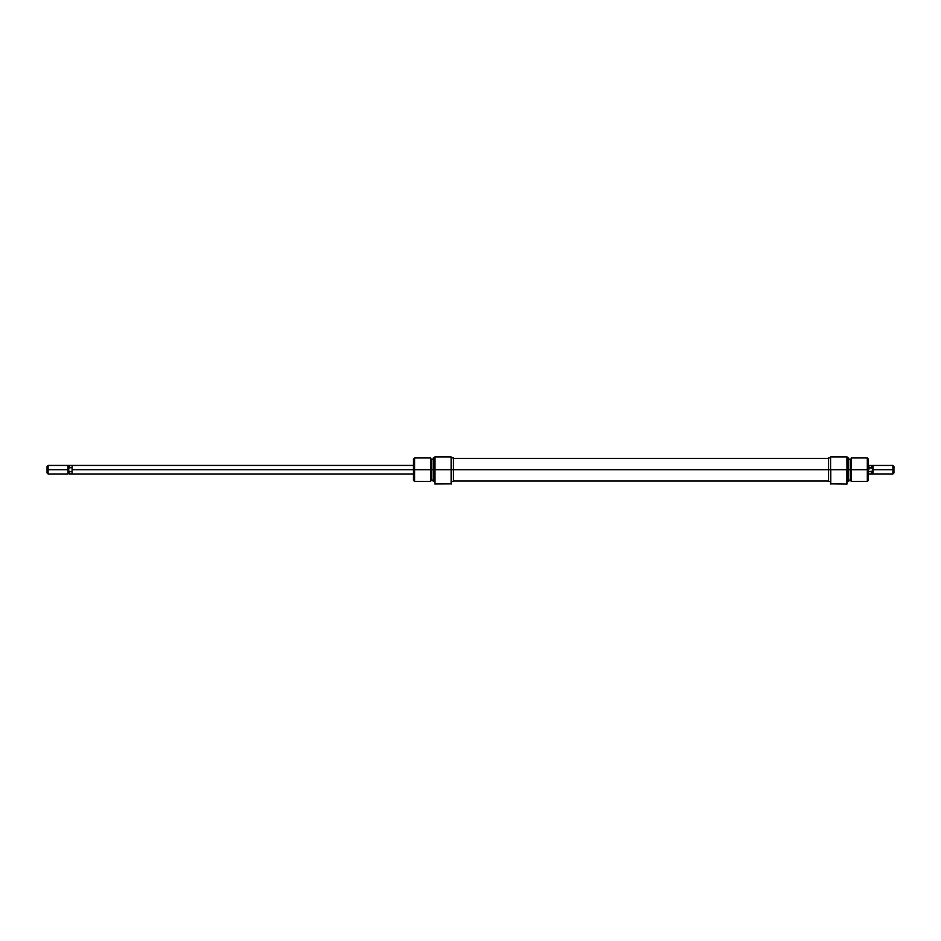 <?xml version="1.0" encoding="UTF-8"?>
<svg xmlns="http://www.w3.org/2000/svg" width="941" height="941" viewBox="0 0 941 941"><rect width="100%" height="100%" fill="white"/><g stroke="black" fill="none" stroke-linecap="round" stroke-linejoin="round"><path stroke-width="1.41" d="M451.115 469.7L451.115 484.086L451.115 469.7L435.024 469.7L434.813 456.914L434.813 484.003L434.813 469.7L433.425 469.7L433.425 457.985L433.425 469.7L434.813 469.7L435.024 456.914L435.024 484.086L435.024 469.7L451.115 469.7L451.115 456.914L435.024 456.914L451.115 456.914L451.115 469.7M434.813 484.003L451.327 483.874L451.327 469.7L453.456 469.7L453.456 457.926L453.456 469.7L451.327 469.7L451.115 456.914L451.327 481.486L453.456 481.474L453.456 469.7L828.433 469.7L453.456 469.7L453.456 481.474M430.696 469.7L431.084 459.043L431.084 469.7L433.425 469.7L433.425 481.416L433.425 469.7L430.696 469.7L430.696 457.985L430.696 469.7L414.569 469.7L414.569 457.985L414.569 469.7L430.696 469.7L430.696 481.416L430.696 469.7M433.213 458.055L433.213 481.345L433.213 458.055L434.813 457.985M413.511 469.7L414.569 469.7L414.569 481.416L414.569 469.7L413.511 469.7L413.511 480.357L413.511 469.7L72.081 469.7L72.081 473.958L72.081 469.7L413.511 469.7L413.511 459.043L413.511 469.7M431.084 480.357L431.084 469.7L430.696 481.416L414.569 481.416L413.511 480.357M451.327 483.874L451.327 481.486M830.562 483.874L846.865 484.086L846.865 469.7L830.774 469.7L830.774 484.086L830.774 469.7L846.865 469.7L847.076 484.003L846.865 456.914L830.562 456.914L830.562 483.874L830.562 481.486L828.433 481.474L828.433 469.7L830.562 469.7L830.562 481.486M851.193 469.7L851.193 457.985L851.193 469.7L868.378 469.7L868.378 459.043L868.378 469.7L867.32 469.7L867.32 457.985L867.32 469.7L851.193 469.7L851.193 481.416L851.193 469.7M850.805 459.043L850.805 480.357L850.805 469.7L848.676 469.7L848.676 458.055L848.676 469.7L850.805 469.7L851.193 457.985L867.32 457.985L868.378 459.043M848.464 469.7L848.464 457.985L848.464 469.7L847.076 469.7L848.464 469.7L848.464 481.416L848.464 469.7M847.076 484.003L847.076 456.914L830.562 456.914L830.562 457.902L828.433 457.926L828.433 481.474M868.378 480.357L868.378 469.7L868.378 480.357L867.32 481.416L867.32 469.7L867.32 481.416L851.193 481.416L850.805 480.357M848.676 481.345L848.676 469.7L848.676 481.345L847.076 481.416M830.562 457.902L830.562 469.7L828.433 469.7L828.433 457.926M846.865 456.914L847.076 469.7L846.865 456.914M72.081 473.923L69.481 473.923L69.481 471.676L69.481 473.923L68.352 473.511L68.352 469.7L67.905 473.958L67.905 469.7L47.05 469.7L47.05 472.9L47.05 469.7L48.12 469.7L48.12 473.958L48.12 469.7L67.905 469.7L67.905 465.442L68.352 469.7L69.481 465.477L69.481 467.724L68.352 468.924L68.352 465.889L68.869 471.135L68.352 470.476L68.869 471.135L68.352 470.476L67.905 473.958L48.12 473.958L47.05 472.9M868.919 469.7L868.919 465.442L868.919 469.7M872.648 470.476L871.519 465.477L871.519 467.724L872.648 468.924L872.648 465.889L872.648 469.7L873.095 465.442L873.095 469.7L893.95 469.7L893.95 466.501L893.95 469.7L892.88 469.7L892.88 465.442L892.88 469.7L873.095 469.7L873.095 473.958L873.095 469.7L872.142 471.123L872.648 470.476L872.648 473.511L872.648 470.476L871.519 471.676L871.519 473.923L871.519 471.676L868.919 471.676L872.142 471.123M893.95 472.9L893.95 469.7L893.95 472.9L892.88 473.958L892.88 469.7L892.88 473.958L868.919 473.923M871.519 467.724L868.919 467.724L872.142 468.277M69.481 471.676L72.081 471.676L69.481 471.676M47.05 466.501L47.05 469.7L47.05 466.501L48.12 465.442L48.12 469.7L48.12 465.442L72.081 465.442L72.081 469.7L72.081 465.524M69.481 467.724L72.081 467.724L69.481 467.724M413.511 459.043L414.569 457.985L430.696 457.985L431.084 459.043M451.327 457.926L453.456 457.926M431.084 459.314L433.213 459.314M431.084 480.086L433.213 480.086M433.213 481.345L434.813 481.416M828.433 458.373L453.456 458.373M828.433 481.027L453.456 481.027M847.076 457.985L848.676 458.055M850.805 459.314L848.676 459.314M850.805 480.086L848.676 480.086M72.081 473.958L413.511 473.958M868.919 465.477L892.88 465.442L893.95 466.501M72.081 465.442L413.511 465.442"/></g></svg>
